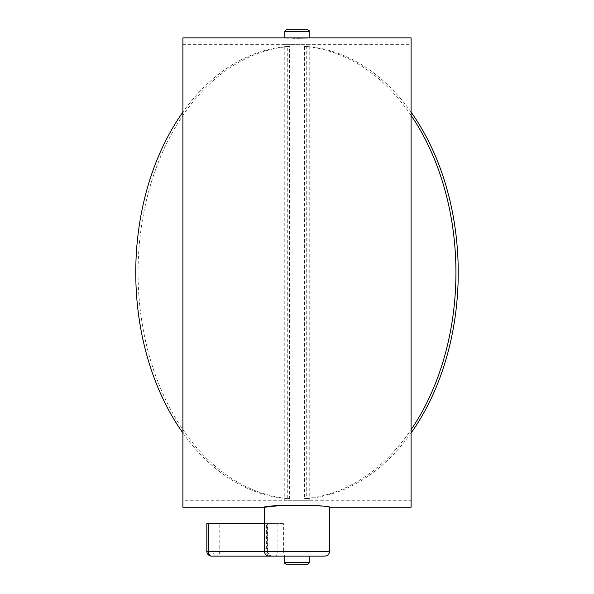 <?xml version="1.0" encoding="UTF-8"?>
<svg xmlns="http://www.w3.org/2000/svg" width="594" height="594" viewBox="0 0 594 594"><rect width="100%" height="100%" fill="white"/><g stroke="black" fill="none" stroke-linecap="round" stroke-linejoin="round"><path stroke-width="0.45" stroke-dasharray="2.97 2.23" d="M411.093 507.254L411.093 37.853M182.907 507.254L182.907 37.853M309.222 37.853L308.293 37.897M296.941 38.165L294.527 38.157M293.458 38.142L288.357 38.009M278.876 505.687L284.578 505.308M287.555 505.175C305.257 504.224 325.891 506.615 328.972 507.165M411.093 44.372L411.093 500.735L411.093 44.372L284.778 44.372L309.222 44.372L309.222 500.735L284.778 500.735L411.093 500.735M182.907 44.372L284.778 44.372L284.778 500.735L182.907 500.735L182.907 44.372L182.907 500.735M329.596 551.262L283.405 551.262L283.405 523.552L267.374 523.552L267.374 551.262L264.404 551.262L266.387 551.262L266.387 523.552L267.374 523.552M274.45 556.147A4.893 3.46 -90 0 0 277.91 551.262L219.78 551.262L219.78 523.552L277.91 523.552L277.91 551.262L283.405 551.262A4.893 2.042 -90 0 0 285.447 556.147L284.778 556.147M285.447 556.147L309.222 556.147M264.404 523.552L266.387 523.552M219.78 523.552L206.823 523.552M283.405 523.552L277.91 523.552M286.405 564.3L307.595 564.3M304.418 498.618L306.719 498.618L306.719 46.488L304.418 46.488L304.418 498.618A226.388 160.083 -90 0 0 411.093 429.685M287.281 46.488L289.582 46.488L289.582 498.618L287.281 498.618L287.281 46.488A226.388 160.083 -90 0 0 182.907 112.11M289.582 46.488A226.388 160.083 -90 0 0 138.068 272.549A226.388 160.083 -90 0 0 289.582 498.618M182.907 432.996A226.388 160.083 -90 0 0 287.281 498.618M411.093 115.422A226.388 160.083 -90 0 0 304.418 46.488M306.719 498.618A226.388 160.083 -90 0 0 411.093 432.996M411.093 112.11A226.388 160.083 -90 0 0 306.719 46.488M212.867 523.552L212.867 551.262L208.256 551.262L208.256 523.552M309.222 562.667L284.778 562.667M284.778 31.334L309.222 31.334M271.814 556.147A4.893 4.448 90 0 1 267.374 551.262L266.387 551.262A4.893 3.46 -90 0 0 269.839 556.147M206.823 551.262L208.256 551.262A4.893 3.46 90 0 0 211.716 556.147M219.78 551.262A4.893 3.46 -90 0 1 216.327 556.147A4.893 3.46 -90 0 1 212.867 551.262L219.78 551.262M272.705 556.147C269.735 555.858 268.109 554.232 267.82 551.262L267.82 523.552"/><path stroke-width="0.89" d="M206.823 551.262A4.893 4.893 0 0 0 211.716 556.147L284.778 556.147L284.778 562.667L309.222 562.667L309.222 556.147L324.71 556.147L211.716 556.147A4.893 3.46 -90 0 1 208.256 551.262L206.823 551.262L206.823 523.552L208.256 523.552L208.256 551.262L264.404 551.262L264.404 507.254L182.907 507.254L182.907 37.853L411.093 37.853L411.093 507.254L329.596 507.254C331.63 504.789 262.429 504.781 264.404 507.254L278.876 505.687M308.293 37.897L296.941 38.165M294.527 38.157L293.458 38.142M288.357 38.009L284.778 37.853L284.778 31.334L286.405 29.7L307.595 29.7L286.405 29.7M284.578 505.308L287.555 505.175M328.972 507.165L329.596 507.254L329.596 551.262C329.306 554.232 327.68 555.858 324.71 556.147M208.256 523.552L264.404 523.552M309.222 562.667L307.595 564.3L286.405 564.3C284.83 563.491 284.281 562.949 284.778 562.667M182.907 112.11A226.388 160.083 -90 0 0 182.907 432.996M411.093 429.685A226.388 160.083 -90 0 0 411.093 115.422M411.093 432.996A226.388 160.083 -90 0 0 411.093 112.11M269.29 556.147C266.32 555.858 264.694 554.232 264.404 551.262L329.596 551.262M309.222 37.853L309.222 31.334L284.778 31.334M309.222 31.334C309.682 30.992 309.14 30.45 307.595 29.7"/></g></svg>
